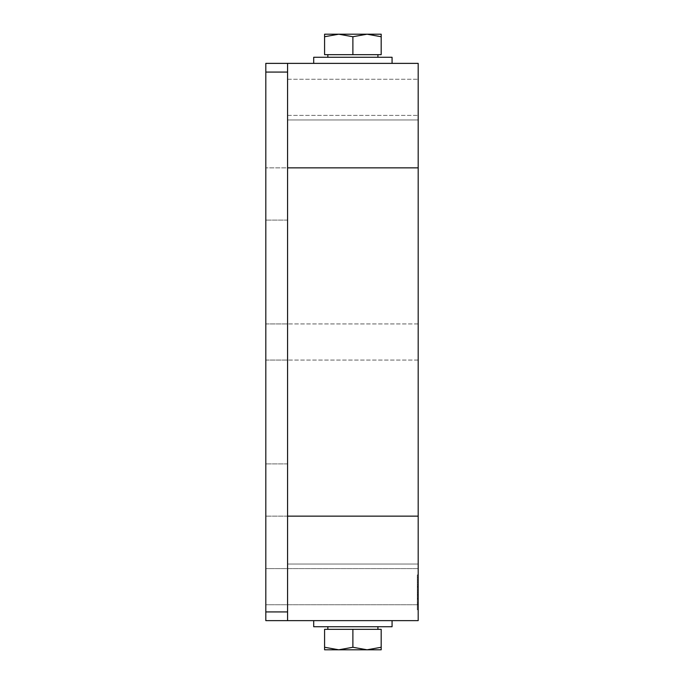 <?xml version="1.0" encoding="UTF-8"?>
<svg xmlns="http://www.w3.org/2000/svg" width="684" height="684" viewBox="0 0 684 684"><rect width="100%" height="100%" fill="white"/><g stroke="black" fill="none" stroke-linecap="round" stroke-linejoin="round"><path stroke-width="0.51" stroke-dasharray="3.42 2.56" d="M417.317 584.529L417.317 603.006L417.317 584.529L418.189 584.529L418.189 582.161L418.189 603.006L418.189 584.529M417.317 589.728L417.317 602.878L417.317 582.161L417.317 594.302L417.317 582.161L417.317 589.728L418.189 589.728L418.189 586.778L418.189 598.919L418.189 582.161L418.189 602.878L418.189 586.778L418.189 594.302L418.189 589.728L417.317 589.728L418.189 589.728M417.317 598.269L417.317 594.464L417.317 598.269L418.189 598.269L418.189 594.464L418.189 598.269L417.317 598.269M417.317 594.464L418.189 594.464L417.317 594.464M417.317 603.006L418.189 603.006L417.317 603.006M417.317 592.387L418.189 592.387M417.317 582.161L418.189 582.161L418.189 598.919L418.189 582.161L418.189 598.919L418.189 582.161L417.317 582.161L418.189 582.161L417.317 582.161L418.189 582.161L417.317 582.161L418.189 582.161L417.317 582.161L418.189 582.161L417.317 582.161L417.317 598.919L418.189 598.919L417.317 598.919L418.189 598.919L417.317 598.919L418.189 598.919L417.317 598.919L417.317 582.161L418.189 582.161L417.317 582.161L418.189 582.161L417.317 582.161L417.317 598.919L417.317 595.926L417.317 598.919L418.189 598.919L417.317 598.919L418.189 598.919L417.317 598.919L418.189 598.919L417.317 598.919L417.317 582.161L418.189 582.161L417.317 582.161M417.317 584.469L418.189 584.469M417.317 607.178L417.317 574.919L417.317 607.178L418.189 607.178L418.189 609.743L418.189 574.919L418.189 607.178M417.317 577.484L418.189 577.484M417.317 574.919L418.189 574.919L418.189 609.743L418.189 574.919L418.189 609.743L418.189 574.919L417.317 574.919L417.317 609.743L418.189 609.743L417.317 609.743L417.317 574.919L418.189 574.919L417.317 574.919L417.317 609.743L418.189 609.743L417.317 609.743L417.317 574.919L418.189 574.919M417.317 587.907L418.189 587.907L418.189 586.12L418.189 594.952L418.189 587.907L417.317 587.907L418.189 587.907L417.317 587.907L417.317 586.12L418.189 586.12L417.317 586.12L418.189 586.12L417.317 586.12L417.317 593.139L418.189 593.165L418.189 594.952L418.189 593.139L417.317 593.165L417.317 592.259L418.189 592.259L417.317 592.259L417.317 594.952L418.189 594.952L417.317 594.952L418.189 594.952L417.317 594.952L417.317 587.907L418.189 587.907M417.317 599.304L418.189 599.304M417.317 602.878L418.189 602.878L417.317 602.878M417.317 595.926L418.189 595.926M417.317 591.061L418.189 591.061M417.317 586.06L418.189 586.06M417.317 590.899L418.189 590.899M417.317 593.139L417.317 594.952L417.317 593.139L418.189 593.139M417.317 604.297L417.317 579.981L417.317 604.297L418.189 604.297L418.189 579.981L418.189 604.297L417.317 604.297M417.317 579.981L418.189 579.981M417.317 609.743L418.189 609.743M418.189 516.146L287.579 516.146L287.579 564.035L418.189 564.035L287.579 564.035L418.189 564.035L287.579 564.035L418.189 564.035L287.579 564.035L418.189 564.035L418.189 516.146L287.579 516.146L418.189 516.146L287.579 516.146L287.579 167.854L418.189 167.854L418.189 620.627L287.579 620.627L287.579 516.146L287.579 564.035L287.579 516.146L418.189 516.146L418.189 564.035L418.189 516.146L418.189 564.035L287.579 564.035L287.579 119.965L287.579 167.854L287.579 119.965L287.579 167.854L418.189 167.854L287.579 167.854L287.579 119.965L287.579 564.035L287.579 119.965L287.579 167.854L418.189 167.854L418.189 119.965L287.579 119.965L418.189 119.965L418.189 167.854L287.579 167.854L287.579 63.373L287.579 620.627L265.811 620.627L265.811 611.923L287.579 611.923M418.189 586.675L418.189 568.609L418.189 586.675M287.579 586.675L287.579 604.741L287.579 586.675M418.189 167.854L418.189 63.373L287.579 63.373L287.579 167.854L265.811 167.854L287.579 167.854L287.579 620.627M418.189 97.325L418.189 115.391L418.189 97.325M287.579 97.325L287.579 115.391L287.579 97.325M418.189 119.965L287.579 119.965L418.189 119.965M418.189 342L418.189 323.934L418.189 342M287.579 342L287.579 360.066L287.579 342M265.811 342L265.811 323.934L265.811 342M265.811 97.325L265.811 115.391L265.811 97.325M265.811 586.675L265.811 604.741L265.811 586.675M265.811 167.854L265.811 516.146L265.811 167.854M287.579 220.103L265.811 220.103L287.579 220.103M287.579 463.897L265.811 463.897L287.579 463.897M287.579 516.146L265.811 516.146L287.579 516.146M287.579 72.076L265.811 72.076L265.811 63.373L287.579 63.373M265.811 72.076L265.811 611.923M324.584 647.269L324.584 649.8L381.185 649.8L381.185 629.34L352.884 629.34L381.185 629.34L381.185 647.269L367.034 649.8L352.884 647.269L352.884 629.34L377.919 629.34L327.85 629.34L381.185 629.34L381.185 649.8L338.734 649.8L324.584 647.269L324.584 629.34L377.919 629.34L327.85 629.34L352.884 629.34L352.884 647.269L338.734 649.8L324.584 649.8L324.584 647.269L324.584 649.8L338.734 649.8L324.584 647.269L324.584 629.34L324.584 647.269L338.734 649.8L352.884 647.269L338.734 649.8L367.034 649.8L352.884 647.269L367.034 649.8L381.185 647.269L367.034 649.8L381.185 649.8L381.185 647.269M392.069 620.627L352.884 620.627L392.069 620.627L392.069 626.724L313.7 626.724L392.069 626.724L313.7 626.724L313.7 620.627L392.069 620.627L313.7 620.627M352.884 647.269L352.884 629.34M352.884 626.724L327.85 626.724L352.884 626.724M352.884 36.731L367.034 34.2L381.185 34.2L367.034 34.2L381.185 34.2L381.185 54.66L352.884 54.66L381.185 54.66L381.185 36.731L367.034 34.2L352.884 36.731L352.884 54.66L377.919 54.66L327.85 54.66L381.185 54.66L381.185 34.2L381.185 36.731L367.034 34.2L338.734 34.2L324.584 36.731L324.584 54.66L377.919 54.66L327.85 54.66L352.884 54.66L352.884 36.731L338.734 34.2L324.584 34.2L324.584 36.731L324.584 34.2L338.734 34.2L324.584 36.731L324.584 54.66L324.584 36.731L338.734 34.2L352.884 36.731L338.734 34.2L367.034 34.2L352.884 36.731L352.884 54.66M392.069 63.373L392.069 57.276L313.7 57.276L392.069 57.276L313.7 57.276L313.7 63.373L392.069 63.373L313.7 63.373M324.584 36.731L324.584 34.2L367.034 34.2L381.185 36.731M352.884 57.276L327.85 57.276L352.884 57.276M417.317 597.807L418.189 597.807M417.317 596.251L418.189 596.251L417.317 596.217M417.317 586.744L418.189 586.744M417.317 586.966L418.189 586.966M417.317 592.335L418.189 592.335L417.317 592.335M417.317 594.302L418.189 594.302L417.317 594.302M417.317 586.778L418.189 586.778M417.317 594.952L418.189 594.952M417.317 586.12L418.189 586.12M418.189 568.609L265.811 568.609L418.189 568.609M418.189 604.741L265.811 604.741L418.189 604.741M287.579 115.391L418.189 115.391L287.579 115.391M287.579 79.258L418.189 79.258L287.579 79.258M418.189 323.934L287.579 323.934L418.189 323.934M418.189 360.066L287.579 360.066L418.189 360.066M265.811 360.066L287.579 360.066L265.811 360.066M265.811 323.934L287.579 323.934L265.811 323.934M327.85 626.724L327.85 629.34M377.919 626.724L377.919 629.34M327.85 54.66L327.85 57.276M377.919 54.66L377.919 57.276"/><path stroke-width="1.03" d="M418.189 620.627L418.189 516.146L287.579 516.146L287.579 167.854L287.579 620.627L418.189 620.627M287.579 63.373L287.579 167.854L418.189 167.854L418.189 63.373L265.811 63.373L265.811 72.076L287.579 72.076M418.189 516.146L418.189 167.854M287.579 611.923L265.811 611.923L265.811 620.627L287.579 620.627M265.811 611.923L265.811 72.076M381.185 647.269L381.185 649.8L367.034 649.8L381.185 647.269L381.185 629.34L324.584 629.34L324.584 647.269L338.734 649.8L352.884 647.269L352.884 629.34M352.884 647.269L367.034 649.8L324.584 649.8L324.584 647.269M313.7 620.627L313.7 626.724L392.069 626.724L392.069 620.627M381.185 36.731L381.185 34.2L367.034 34.2L381.185 36.731L381.185 54.66L324.584 54.66L324.584 36.731L338.734 34.2L352.884 36.731L367.034 34.2L324.584 34.2L324.584 36.731M352.884 36.731L352.884 54.66M313.7 63.373L313.7 57.276L392.069 57.276L392.069 63.373M377.919 629.34L377.919 626.724M327.85 629.34L327.85 626.724M377.919 57.276L377.919 54.66M327.85 57.276L327.85 54.66"/></g></svg>
